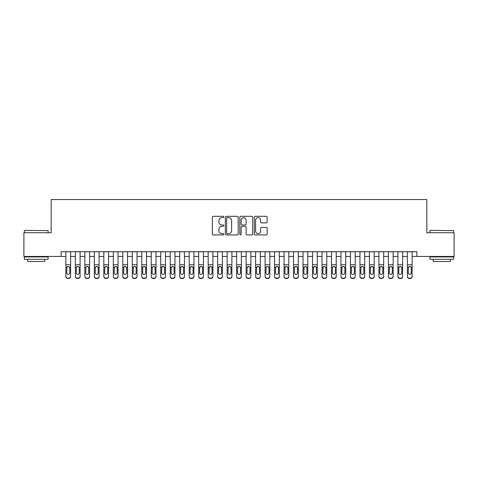 <?xml version="1.0" encoding="UTF-8"?>
<svg xmlns="http://www.w3.org/2000/svg" width="478" height="478" viewBox="0 0 478 478"><rect width="100%" height="100%" fill="white"/><g stroke="black" fill="none" stroke-linecap="round" stroke-linejoin="round"><path stroke-width="0.72" d="M223.824 216.964A0.651 0.651 0 0 0 223.172 216.313L213.278 216.313A0.932 0.932 0 0 0 212.346 217.245L212.346 234.005A0.932 0.932 0 0 0 213.278 234.937L223.172 234.937A0.651 0.651 0 0 0 223.824 234.286A0.651 0.651 0 0 0 223.172 233.634L221.888 233.634A2.982 2.982 0 0 1 218.912 230.653L218.912 229.255A2.982 2.982 0 0 1 221.888 226.273L223.172 226.273A0.651 0.651 0 0 0 223.824 225.622A0.651 0.651 0 0 0 223.172 224.971L221.888 224.971A2.982 2.982 0 0 1 218.912 221.995L218.912 220.597A2.982 2.982 0 0 1 221.888 217.615L223.172 217.615A0.651 0.651 0 0 0 223.824 216.964M266.21 222.879A0.932 0.932 0 0 0 267.142 221.947L267.142 217.245A0.932 0.932 0 0 0 266.21 216.313L255.222 216.313A0.932 0.932 0 0 0 254.296 217.245L254.296 234.005A0.932 0.932 0 0 0 255.222 234.937L266.21 234.937A0.932 0.932 0 0 0 267.142 234.005L267.142 228.323A0.932 0.932 0 0 0 266.21 227.397L261.508 227.397A0.932 0.932 0 0 0 260.582 228.323L260.582 231.143A2.492 2.492 0 0 1 258.09 233.634A2.492 2.492 0 0 1 255.599 231.143L255.599 220.107A2.492 2.492 0 0 1 258.09 217.615A2.492 2.492 0 0 1 260.582 220.107L260.582 221.947A0.932 0.932 0 0 0 261.508 222.879L266.21 222.879M61.136 256.453L23.9 256.453L23.9 232.738L51.17 232.738L51.17 199.535L426.83 199.535L426.83 232.738L454.1 232.738L454.1 256.453L416.864 256.453L416.864 251.709L61.136 251.709L61.136 256.453L65.874 256.453M238.187 217.245A0.932 0.932 0 0 0 237.255 216.313L226.267 216.313A0.932 0.932 0 0 0 225.335 217.245L225.335 234.005A0.932 0.932 0 0 0 226.267 234.937L237.255 234.937A0.932 0.932 0 0 0 238.187 234.005L238.187 217.245M240.745 216.313L251.733 216.313A0.932 0.932 0 0 1 252.665 217.245L252.665 234.005A0.932 0.932 0 0 1 251.733 234.937L247.03 234.937A0.932 0.932 0 0 1 246.098 234.005L246.098 227.205A0.932 0.932 0 0 0 245.166 226.273L242.047 226.273A0.932 0.932 0 0 0 241.121 227.205L241.121 234.286A0.651 0.651 0 0 1 240.464 234.937A0.651 0.651 0 0 1 239.813 234.286L239.813 217.245A0.932 0.932 0 0 1 240.745 216.313M70.619 256.453L75.363 256.453M80.107 256.453L84.851 256.453M89.589 256.453L94.333 256.453M99.077 256.453L103.822 256.453M108.566 256.453L113.31 256.453M118.048 256.453L122.792 256.453M127.536 256.453L132.281 256.453M137.025 256.453L141.769 256.453M146.507 256.453L151.251 256.453M155.995 256.453L160.739 256.453M165.484 256.453L170.228 256.453M174.966 256.453L179.71 256.453M184.454 256.453L189.198 256.453M193.943 256.453L198.681 256.453M203.425 256.453L208.169 256.453M212.913 256.453L217.657 256.453M222.401 256.453L227.14 256.453M231.884 256.453L236.628 256.453M241.372 256.453L246.116 256.453M250.86 256.453L255.599 256.453M260.343 256.453L265.087 256.453M269.831 256.453L274.575 256.453M279.319 256.453L284.057 256.453M288.802 256.453L293.546 256.453M298.29 256.453L303.034 256.453M307.772 256.453L312.516 256.453M317.261 256.453L322.005 256.453M326.749 256.453L331.493 256.453M336.231 256.453L340.975 256.453M345.719 256.453L350.464 256.453M355.208 256.453L359.952 256.453M364.69 256.453L369.434 256.453M374.178 256.453L378.923 256.453M383.667 256.453L388.411 256.453M393.149 256.453L397.893 256.453M402.637 256.453L407.381 256.453M412.126 256.453L416.864 256.453M227.289 217.615A0.651 0.651 0 0 0 226.638 218.267L226.638 232.983A0.651 0.651 0 0 0 227.289 233.634L228.639 233.634A2.982 2.982 0 0 0 231.621 230.653L231.621 220.597A2.982 2.982 0 0 0 228.639 217.615L227.289 217.615M246.098 220.155A2.492 2.492 0 0 0 243.607 217.663A2.492 2.492 0 0 0 241.121 220.155L241.121 224.039A0.932 0.932 0 0 0 242.047 224.971L245.166 224.971A0.932 0.932 0 0 0 246.098 224.039L246.098 220.155M65.874 251.709L65.874 276.284A1.9 1.882 -0 0 0 67.774 278.166L68.724 278.166A1.9 1.882 -0 0 0 70.619 276.284L70.619 276.583A1.9 1.882 180 0 1 68.724 278.465L68.724 278.166M70.619 267.495L70.619 276.583M69.764 272.896L69.764 267.901L69.764 272.896A1.518 1.506 180 0 1 68.246 274.402A1.518 1.506 180 0 0 69.764 272.896M66.729 273.195L66.729 272.896A1.518 1.506 180 0 0 68.246 274.402M67.458 266.599L66.729 267.782M69.041 266.599L68.246 266.371L69.597 267.202L69.764 267.901M70.619 251.709L70.619 276.284M67.774 278.166L68.724 278.465M67.774 278.465A1.9 1.882 180 0 1 65.874 276.583M65.874 267.202L66.896 267.202L66.729 272.896M66.896 267.202L68.246 266.371M24.659 230.366L48.093 230.653L24.659 230.366M36.232 259.303L24.372 259.303L24.372 256.931L48.093 256.931L48.093 259.303L36.232 259.303M44.771 259.303L44.771 261.484L27.694 261.484L27.694 259.303M430.194 230.366L453.628 230.653L430.194 230.366M441.768 259.303L429.907 259.303L429.907 256.931L453.628 256.931L453.628 259.303L441.768 259.303M450.306 259.303L450.306 261.484L433.229 261.484L433.229 259.303M75.363 267.495L75.363 276.284A1.9 1.882 0 0 0 77.263 278.166L78.207 278.166A1.9 1.882 0 0 0 80.107 276.284L80.107 276.583A1.9 1.882 180 0 1 78.207 278.465L78.207 278.166M79.252 272.896L79.252 267.901L79.252 272.896A1.518 1.506 180 0 1 77.735 274.402A1.518 1.506 180 0 0 79.252 272.896M76.217 273.195L76.217 272.896A1.518 1.506 180 0 0 77.735 274.402M76.94 266.599L76.217 267.782M78.523 266.599L77.735 266.371L79.085 267.202L79.252 267.901M84.851 267.495L84.851 276.284A1.9 1.882 0 0 0 86.745 278.166L87.695 278.166A1.9 1.882 0 0 0 89.589 276.284L89.589 276.583A1.9 1.882 180 0 1 87.695 278.465L87.695 278.166M88.741 272.896L88.741 267.901L88.741 272.896A1.518 1.506 180 0 1 87.223 274.402A1.518 1.506 180 0 0 88.741 272.896M85.705 273.195L85.705 272.896A1.518 1.506 180 0 0 87.223 274.402M86.428 266.599L85.705 267.782M88.012 266.599L87.223 266.371L88.567 267.202L88.741 267.901M94.333 267.495L94.333 276.284A1.9 1.882 0 0 0 96.233 278.166L97.183 278.166A1.9 1.882 0 0 0 99.077 276.284L99.077 276.583A1.9 1.882 180 0 1 97.183 278.465L97.183 278.166M98.223 272.896L98.223 267.901L98.223 272.896A1.518 1.506 180 0 1 96.705 274.402A1.518 1.506 180 0 0 98.223 272.896M95.188 273.195L95.188 272.896A1.518 1.506 180 0 0 96.705 274.402M95.917 266.599L95.188 267.782M97.5 266.599L96.705 266.371L98.056 267.202L98.223 267.901M103.822 267.495L103.822 276.284A1.9 1.882 0 0 0 105.716 278.166L106.666 278.166A1.9 1.882 0 0 0 108.566 276.284L108.566 276.583A1.9 1.882 180 0 1 106.666 278.465L106.666 278.166M107.711 272.896L107.711 267.901L107.711 272.896A1.518 1.506 180 0 1 106.194 274.402A1.518 1.506 180 0 0 107.711 272.896M104.676 273.195L104.676 272.896A1.518 1.506 180 0 0 106.194 274.402M105.399 266.599L104.676 267.782M106.982 266.599L106.194 266.371L107.544 267.202L107.711 267.901M80.107 251.709L80.107 276.583M75.363 251.709L75.363 276.583A1.9 1.882 180 0 0 77.263 278.465L78.207 278.465M75.363 267.202L76.384 267.202L76.217 272.896M76.384 267.202L77.735 266.371M89.589 251.709L89.589 276.583M84.851 251.709L84.851 276.583A1.9 1.882 180 0 0 86.745 278.465L87.695 278.465M84.851 267.202L85.873 267.202L85.705 272.896M85.873 267.202L87.223 266.371M99.077 251.709L99.077 276.583M94.333 251.709L94.333 276.583A1.9 1.882 180 0 0 96.233 278.465L97.183 278.465M94.333 267.202L95.355 267.202L95.188 272.896M95.355 267.202L96.705 266.371M108.566 251.709L108.566 276.583M103.822 251.709L103.822 276.583A1.9 1.882 180 0 0 105.716 278.465L106.666 278.465M103.822 267.202L104.843 267.202L104.676 272.896M104.843 267.202L106.194 266.371M113.31 267.495L113.31 276.284A1.9 1.882 0 0 0 115.204 278.166L116.154 278.166A1.9 1.882 0 0 0 118.048 276.284L118.048 276.583A1.9 1.882 180 0 1 116.154 278.465L116.154 278.166M117.2 272.896L117.2 267.901L117.2 272.896A1.518 1.506 180 0 1 115.682 274.402A1.518 1.506 180 0 0 117.2 272.896M114.164 273.195L114.164 272.896A1.518 1.506 180 0 0 115.682 274.402M114.887 266.599L114.164 267.782M116.471 266.599L115.682 266.371L117.026 267.202L117.2 267.901M118.048 251.709L118.048 276.583M113.31 251.709L113.31 276.583A1.9 1.882 180 0 0 115.204 278.465L116.154 278.465M113.31 267.202L114.332 267.202L114.164 272.896M114.332 267.202L115.682 266.371M122.792 267.495L122.792 276.284A1.9 1.882 0 0 0 124.692 278.166L125.642 278.166A1.9 1.882 0 0 0 127.536 276.284L127.536 276.583A1.9 1.882 180 0 1 125.642 278.465L125.642 278.166M126.682 272.896L126.682 267.901L126.682 272.896A1.518 1.506 180 0 1 125.164 274.402A1.518 1.506 180 0 0 126.682 272.896M123.647 273.195L123.647 272.896A1.518 1.506 180 0 0 125.164 274.402M124.376 266.599L123.647 267.782M125.959 266.599L125.164 266.371L126.515 267.202L126.682 267.901M127.536 251.709L127.536 276.583M122.792 251.709L122.792 276.583A1.9 1.882 180 0 0 124.692 278.465L125.642 278.465M122.792 267.202L123.814 267.202L123.647 272.896M123.814 267.202L125.164 266.371M132.281 267.495L132.281 276.284A1.9 1.882 0 0 0 134.175 278.166L135.125 278.166A1.9 1.882 0 0 0 137.025 276.284L137.025 276.583A1.9 1.882 180 0 1 135.125 278.465L135.125 278.166M136.17 272.896L136.17 267.901L136.17 272.896A1.518 1.506 180 0 1 134.653 274.402A1.518 1.506 180 0 0 136.17 272.896M133.135 273.195L133.135 272.896A1.518 1.506 180 0 0 134.653 274.402M133.858 266.599L133.135 267.782M135.441 266.599L134.653 266.371L136.003 267.202L136.17 267.901M137.025 251.709L137.025 276.583M132.281 251.709L132.281 276.583A1.9 1.882 180 0 0 134.175 278.465L135.125 278.465M132.281 267.202L133.302 267.202L133.135 272.896M133.302 267.202L134.653 266.371M141.769 267.495L141.769 276.284A1.9 1.882 0 0 0 143.663 278.166L144.613 278.166A1.9 1.882 0 0 0 146.507 276.284L146.507 276.583A1.9 1.882 180 0 1 144.613 278.465L144.613 278.166M145.659 272.896L145.659 267.901L145.659 272.896A1.518 1.506 180 0 1 144.135 274.402A1.518 1.506 180 0 0 145.659 272.896M142.617 273.195L142.617 272.896A1.518 1.506 180 0 0 144.135 274.402M143.346 266.599L142.617 267.782M144.93 266.599L144.135 266.371L145.485 267.202L145.659 267.901M146.507 251.709L146.507 276.583M141.769 251.709L141.769 276.583A1.9 1.882 180 0 0 143.663 278.465L144.613 278.465M141.769 267.202L142.791 267.202L142.617 272.896M142.791 267.202L144.135 266.371M151.251 267.495L151.251 276.284A1.9 1.882 0 0 0 153.151 278.166L154.101 278.166A1.9 1.882 0 0 0 155.995 276.284L155.995 276.583A1.9 1.882 180 0 1 154.101 278.465L154.101 278.166M155.141 272.896L155.141 267.901L155.141 272.896A1.518 1.506 180 0 1 153.623 274.402A1.518 1.506 180 0 0 155.141 272.896M152.106 273.195L152.106 272.896A1.518 1.506 180 0 0 153.623 274.402M152.835 266.599L152.106 267.782M154.418 266.599L153.623 266.371L154.974 267.202L155.141 267.901M160.739 267.495L160.739 276.284A1.9 1.882 0 0 0 162.634 278.166L163.584 278.166A1.9 1.882 0 0 0 165.484 276.284L165.484 276.583A1.9 1.882 180 0 1 163.584 278.465L163.584 278.166M164.629 272.896L164.629 267.901L164.629 272.896A1.518 1.506 180 0 1 163.112 274.402A1.518 1.506 180 0 0 164.629 272.896M161.594 273.195L161.594 272.896A1.518 1.506 180 0 0 163.112 274.402M162.317 266.599L161.594 267.782M163.9 266.599L163.112 266.371L164.462 267.202L164.629 267.901M170.228 267.495L170.228 276.284A1.9 1.882 0 0 0 172.122 278.166L173.072 278.166A1.9 1.882 0 0 0 174.966 276.284L174.966 276.583A1.9 1.882 180 0 1 173.072 278.465L173.072 278.166M174.112 272.896L174.112 267.901L174.112 272.896A1.518 1.506 180 0 1 172.594 274.402A1.518 1.506 180 0 0 174.112 272.896M171.076 273.195L171.076 272.896A1.518 1.506 180 0 0 172.594 274.402M171.805 266.599L171.076 267.782M173.389 266.599L172.594 266.371L173.944 267.202L174.112 267.901M179.71 267.495L179.71 276.284A1.9 1.882 0 0 0 181.61 278.166L182.554 278.166A1.9 1.882 0 0 0 184.454 276.284L184.454 276.583A1.9 1.882 180 0 1 182.554 278.465L182.554 278.166M183.6 272.896L183.6 267.901L183.6 272.896A1.518 1.506 180 0 1 182.082 274.402A1.518 1.506 180 0 0 183.6 272.896M180.565 273.195L180.565 272.896A1.518 1.506 180 0 0 182.082 274.402M181.293 266.599L180.565 267.782M182.877 266.599L182.082 266.371L183.433 267.202L183.6 267.901M189.198 267.495L189.198 276.284A1.9 1.882 0 0 0 191.092 278.166L192.042 278.166A1.9 1.882 0 0 0 193.943 276.284L193.943 276.583A1.9 1.882 180 0 1 192.042 278.465L192.042 278.166M193.088 272.896L193.088 267.901L193.088 272.896A1.518 1.506 180 0 1 191.57 274.402A1.518 1.506 180 0 0 193.088 272.896M190.053 273.195L190.053 272.896A1.518 1.506 180 0 0 191.57 274.402M190.776 266.599L190.053 267.782M192.359 266.599L191.57 266.371L192.921 267.202L193.088 267.901M198.681 267.495L198.681 276.284A1.9 1.882 0 0 0 200.581 278.166L201.531 278.166A1.9 1.882 0 0 0 203.425 276.284L203.425 276.583A1.9 1.882 180 0 1 201.531 278.465L201.531 278.166M202.57 272.896L202.57 267.901L202.57 272.896A1.518 1.506 180 0 1 201.053 274.402A1.518 1.506 180 0 0 202.57 272.896M199.535 273.195L199.535 272.896A1.518 1.506 180 0 0 201.053 274.402M200.264 266.599L199.535 267.782M201.847 266.599L201.053 266.371L202.403 267.202L202.57 267.901M208.169 267.495L208.169 276.284A1.9 1.882 0 0 0 210.069 278.166L211.013 278.166A1.9 1.882 0 0 0 212.913 276.284L212.913 276.583A1.9 1.882 180 0 1 211.013 278.465L211.013 278.166M212.059 272.896L212.059 267.901L212.059 272.896A1.518 1.506 180 0 1 210.541 274.402A1.518 1.506 180 0 0 212.059 272.896M209.023 273.195L209.023 272.896A1.518 1.506 180 0 0 210.541 274.402M209.752 266.599L209.023 267.782M211.336 266.599L210.541 266.371L211.891 267.202L212.059 267.901M217.657 267.495L217.657 276.284A1.9 1.882 0 0 0 219.551 278.166L220.501 278.166A1.9 1.882 0 0 0 222.401 276.284L222.401 276.583A1.9 1.882 180 0 1 220.501 278.465L220.501 278.166M221.547 272.896L221.547 267.901L221.547 272.896A1.518 1.506 180 0 1 220.029 274.402A1.518 1.506 180 0 0 221.547 272.896M218.512 273.195L218.512 272.896A1.518 1.506 180 0 0 220.029 274.402M219.235 266.599L218.512 267.782M220.818 266.599L220.029 266.371L221.38 267.202L221.547 267.901M227.14 267.495L227.14 276.284A1.9 1.882 0 0 0 229.04 278.166L229.99 278.166A1.9 1.882 0 0 0 231.884 276.284L231.884 276.583A1.9 1.882 180 0 1 229.99 278.465L229.99 278.166M231.029 272.896L231.029 267.901L231.029 272.896A1.518 1.506 180 0 1 229.512 274.402A1.518 1.506 180 0 0 231.029 272.896M227.994 273.195L227.994 272.896A1.518 1.506 180 0 0 229.512 274.402M228.723 266.599L227.994 267.782M230.306 266.599L229.512 266.371L230.862 267.202L231.029 267.901M236.628 267.495L236.628 276.284A1.9 1.882 0 0 0 238.528 278.166L239.472 278.166A1.9 1.882 0 0 0 241.372 276.284L241.372 276.583A1.9 1.882 180 0 1 239.472 278.465L239.472 278.166M240.518 272.896L240.518 267.901L240.518 272.896A1.518 1.506 180 0 1 239 274.402A1.518 1.506 180 0 0 240.518 272.896M237.482 273.195L237.482 272.896A1.518 1.506 180 0 0 239 274.402M238.205 266.599L237.482 267.782M239.795 266.599L239 266.371L240.35 267.202L240.518 267.901M246.116 267.495L246.116 276.284A1.9 1.882 0 0 0 248.01 278.166L248.96 278.166A1.9 1.882 0 0 0 250.86 276.284L250.86 276.583A1.9 1.882 180 0 1 248.96 278.465L248.96 278.166M250.006 272.896L250.006 267.901L250.006 272.896A1.518 1.506 180 0 1 248.488 274.402A1.518 1.506 180 0 0 250.006 272.896M246.971 273.195L246.971 272.896A1.518 1.506 180 0 0 248.488 274.402M247.694 266.599L246.971 267.782M249.277 266.599L248.488 266.371L249.839 267.202L250.006 267.901M255.599 267.495L255.599 276.284A1.9 1.882 0 0 0 257.499 278.166L258.449 278.166A1.9 1.882 0 0 0 260.343 276.284L260.343 276.583A1.9 1.882 180 0 1 258.449 278.465L258.449 278.166M259.488 272.896L259.488 267.901L259.488 272.896A1.518 1.506 180 0 1 257.971 274.402A1.518 1.506 180 0 0 259.488 272.896M256.453 273.195L256.453 272.896A1.518 1.506 180 0 0 257.971 274.402M257.182 266.599L256.453 267.782M258.765 266.599L257.971 266.371L259.321 267.202L259.488 267.901M155.995 251.709L155.995 276.583M151.251 251.709L151.251 276.583A1.9 1.882 180 0 0 153.151 278.465L154.101 278.465M151.251 267.202L152.273 267.202L152.106 272.896M152.273 267.202L153.623 266.371M165.484 251.709L165.484 276.583M160.739 251.709L160.739 276.583A1.9 1.882 180 0 0 162.634 278.465L163.584 278.465M160.739 267.202L161.761 267.202L161.594 272.896M161.761 267.202L163.112 266.371M174.966 251.709L174.966 276.583M170.228 251.709L170.228 276.583A1.9 1.882 180 0 0 172.122 278.465L173.072 278.465M170.228 267.202L171.249 267.202L171.076 272.896M171.249 267.202L172.594 266.371M184.454 251.709L184.454 276.583M179.71 251.709L179.71 276.583A1.9 1.882 180 0 0 181.61 278.465L182.554 278.465M179.71 267.202L180.732 267.202L180.565 272.896M180.732 267.202L182.082 266.371M193.943 251.709L193.943 276.583M189.198 251.709L189.198 276.583A1.9 1.882 180 0 0 191.092 278.465L192.042 278.465M189.198 267.202L190.22 267.202L190.053 272.896M190.22 267.202L191.57 266.371M203.425 251.709L203.425 276.583M198.681 251.709L198.681 276.583A1.9 1.882 180 0 0 200.581 278.465L201.531 278.465M198.681 267.202L199.702 267.202L199.535 272.896M199.702 267.202L201.053 266.371M212.913 251.709L212.913 276.583M208.169 251.709L208.169 276.583A1.9 1.882 180 0 0 210.069 278.465L211.013 278.465M208.169 267.202L209.191 267.202L209.023 272.896M209.191 267.202L210.541 266.371M222.401 251.709L222.401 276.583M217.657 251.709L217.657 276.583A1.9 1.882 180 0 0 219.551 278.465L220.501 278.465M217.657 267.202L218.679 267.202L218.512 272.896M218.679 267.202L220.029 266.371M231.884 251.709L231.884 276.583M227.14 251.709L227.14 276.583A1.9 1.882 180 0 0 229.04 278.465L229.99 278.465M227.14 267.202L228.161 267.202L227.994 272.896M228.161 267.202L229.512 266.371M241.372 251.709L241.372 276.583M236.628 251.709L236.628 276.583A1.9 1.882 180 0 0 238.528 278.465L239.472 278.465M236.628 267.202L237.65 267.202L237.482 272.896M237.65 267.202L239 266.371M250.86 251.709L250.86 276.583M246.116 251.709L246.116 276.583A1.9 1.882 180 0 0 248.01 278.465L248.96 278.465M246.116 267.202L247.138 267.202L246.971 272.896M247.138 267.202L248.488 266.371M260.343 251.709L260.343 276.583M255.599 251.709L255.599 276.583A1.9 1.882 180 0 0 257.499 278.465L258.449 278.465M255.599 267.202L256.62 267.202L256.453 272.896M256.62 267.202L257.971 266.371M265.087 267.495L265.087 276.284A1.9 1.882 0 0 0 266.987 278.166L267.931 278.166A1.9 1.882 0 0 0 269.831 276.284L269.831 276.583A1.9 1.882 180 0 1 267.931 278.465L267.931 278.166M268.977 272.896L268.977 267.901L268.977 272.896A1.518 1.506 180 0 1 267.459 274.402A1.518 1.506 180 0 0 268.977 272.896M265.941 273.195L265.941 272.896A1.518 1.506 180 0 0 267.459 274.402M266.664 266.599L265.941 267.782M268.254 266.599L267.459 266.371L268.809 267.202L268.977 267.901M274.575 267.495L274.575 276.284A1.9 1.882 0 0 0 276.469 278.166L277.419 278.166A1.9 1.882 0 0 0 279.319 276.284L279.319 276.583A1.9 1.882 180 0 1 277.419 278.465L277.419 278.166M278.465 272.896L278.465 267.901L278.465 272.896A1.518 1.506 180 0 1 276.947 274.402A1.518 1.506 180 0 0 278.465 272.896M275.43 273.195L275.43 272.896A1.518 1.506 180 0 0 276.947 274.402M276.153 266.599L275.43 267.782M277.736 266.599L276.947 266.371L278.298 267.202L278.465 267.901M284.057 267.495L284.057 276.284A1.9 1.882 0 0 0 285.958 278.166L286.908 278.166A1.9 1.882 0 0 0 288.802 276.284L288.802 276.583A1.9 1.882 180 0 1 286.908 278.465L286.908 278.166M287.947 272.896L287.947 267.901L287.947 272.896A1.518 1.506 180 0 1 286.43 274.402A1.518 1.506 180 0 0 287.947 272.896M284.912 273.195L284.912 272.896A1.518 1.506 180 0 0 286.43 274.402M285.641 266.599L284.912 267.782M287.224 266.599L286.43 266.371L287.78 267.202L287.947 267.901M293.546 267.495L293.546 276.284A1.9 1.882 0 0 0 295.446 278.166L296.39 278.166A1.9 1.882 0 0 0 298.29 276.284L298.29 276.583A1.9 1.882 180 0 1 296.39 278.465L296.39 278.166M297.436 272.896L297.436 267.901L297.436 272.896A1.518 1.506 180 0 1 295.918 274.402A1.518 1.506 180 0 0 297.436 272.896M294.4 273.195L294.4 272.896A1.518 1.506 180 0 0 295.918 274.402M295.123 266.599L294.4 267.782M296.707 266.599L295.918 266.371L297.268 267.202L297.436 267.901M269.831 251.709L269.831 276.583M265.087 251.709L265.087 276.583A1.9 1.882 180 0 0 266.987 278.465L267.931 278.465M265.087 267.202L266.109 267.202L265.941 272.896M266.109 267.202L267.459 266.371M279.319 251.709L279.319 276.583M274.575 251.709L274.575 276.583A1.9 1.882 180 0 0 276.469 278.465L277.419 278.465M274.575 267.202L275.597 267.202L275.43 272.896M275.597 267.202L276.947 266.371M288.802 251.709L288.802 276.583M284.057 251.709L284.057 276.583A1.9 1.882 180 0 0 285.958 278.465L286.908 278.465M284.057 267.202L285.079 267.202L284.912 272.896M285.079 267.202L286.43 266.371M298.29 251.709L298.29 276.583M293.546 251.709L293.546 276.583A1.9 1.882 180 0 0 295.446 278.465L296.39 278.465M293.546 267.202L294.567 267.202L294.4 272.896M294.567 267.202L295.918 266.371M303.034 267.495L303.034 276.284A1.9 1.882 0 0 0 304.928 278.166L305.878 278.166A1.9 1.882 0 0 0 307.772 276.284L307.772 276.583A1.9 1.882 180 0 1 305.878 278.465L305.878 278.166M306.924 272.896L306.924 267.901L306.924 272.896A1.518 1.506 180 0 1 305.406 274.402A1.518 1.506 180 0 0 306.924 272.896M303.889 273.195L303.889 272.896A1.518 1.506 180 0 0 305.406 274.402M304.611 266.599L303.889 267.782M306.195 266.599L305.406 266.371L306.751 267.202L306.924 267.901M307.772 251.709L307.772 276.583M303.034 251.709L303.034 276.583A1.9 1.882 180 0 0 304.928 278.465L305.878 278.465M303.034 267.202L304.056 267.202L303.889 272.896M304.056 267.202L305.406 266.371M312.516 267.495L312.516 276.284A1.9 1.882 0 0 0 314.416 278.166L315.366 278.166A1.9 1.882 0 0 0 317.261 276.284L317.261 276.583A1.9 1.882 180 0 1 315.366 278.465L315.366 278.166M316.406 272.896L316.406 267.901L316.406 272.896A1.518 1.506 180 0 1 314.888 274.402A1.518 1.506 180 0 0 316.406 272.896M313.371 273.195L313.371 272.896A1.518 1.506 180 0 0 314.888 274.402M314.1 266.599L313.371 267.782M315.683 266.599L314.888 266.371L316.239 267.202L316.406 267.901M317.261 251.709L317.261 276.583M312.516 251.709L312.516 276.583A1.9 1.882 180 0 0 314.416 278.465L315.366 278.465M312.516 267.202L313.538 267.202L313.371 272.896M313.538 267.202L314.888 266.371M322.005 267.495L322.005 276.284A1.9 1.882 0 0 0 323.899 278.166L324.849 278.166A1.9 1.882 0 0 0 326.749 276.284L326.749 276.583A1.9 1.882 180 0 1 324.849 278.465L324.849 278.166M325.894 272.896L325.894 267.901L325.894 272.896A1.518 1.506 180 0 1 324.377 274.402A1.518 1.506 180 0 0 325.894 272.896M322.859 273.195L322.859 272.896A1.518 1.506 180 0 0 324.377 274.402M323.582 266.599L322.859 267.782M325.165 266.599L324.377 266.371L325.727 267.202L325.894 267.901M326.749 251.709L326.749 276.583M322.005 251.709L322.005 276.583A1.9 1.882 180 0 0 323.899 278.465L324.849 278.465M322.005 267.202L323.026 267.202L322.859 272.896M323.026 267.202L324.377 266.371M331.493 267.495L331.493 276.284A1.9 1.882 0 0 0 333.387 278.166L334.337 278.166A1.9 1.882 0 0 0 336.231 276.284L336.231 276.583A1.9 1.882 180 0 1 334.337 278.465L334.337 278.166M335.383 272.896L335.383 267.901L335.383 272.896A1.518 1.506 180 0 1 333.865 274.402A1.518 1.506 180 0 0 335.383 272.896M332.341 273.195L332.341 272.896A1.518 1.506 180 0 0 333.865 274.402M333.07 266.599L332.341 267.782M334.654 266.599L333.865 266.371L335.209 267.202L335.383 267.901M336.231 251.709L336.231 276.583M331.493 251.709L331.493 276.583A1.9 1.882 180 0 0 333.387 278.465L334.337 278.465M331.493 267.202L332.515 267.202L332.341 272.896M332.515 267.202L333.865 266.371M340.975 267.495L340.975 276.284A1.9 1.882 0 0 0 342.875 278.166L343.825 278.166A1.9 1.882 0 0 0 345.719 276.284L345.719 276.583A1.9 1.882 180 0 1 343.825 278.465L343.825 278.166M344.865 272.896L344.865 267.901L344.865 272.896A1.518 1.506 180 0 1 343.347 274.402A1.518 1.506 180 0 0 344.865 272.896M341.83 273.195L341.83 272.896A1.518 1.506 180 0 0 343.347 274.402M342.559 266.599L341.83 267.782M344.142 266.599L343.347 266.371L344.698 267.202L344.865 267.901M345.719 251.709L345.719 276.583M340.975 251.709L340.975 276.583A1.9 1.882 180 0 0 342.875 278.465L343.825 278.465M340.975 267.202L341.997 267.202L341.83 272.896M341.997 267.202L343.347 266.371M350.464 267.495L350.464 276.284A1.9 1.882 0 0 0 352.358 278.166L353.308 278.166A1.9 1.882 0 0 0 355.208 276.284L355.208 276.583A1.9 1.882 180 0 1 353.308 278.465L353.308 278.166M354.353 272.896L354.353 267.901L354.353 272.896A1.518 1.506 180 0 1 352.836 274.402A1.518 1.506 180 0 0 354.353 272.896M351.318 273.195L351.318 272.896A1.518 1.506 180 0 0 352.836 274.402M352.041 266.599L351.318 267.782M353.624 266.599L352.836 266.371L354.186 267.202L354.353 267.901M355.208 251.709L355.208 276.583M350.464 251.709L350.464 276.583A1.9 1.882 180 0 0 352.358 278.465L353.308 278.465M350.464 267.202L351.485 267.202L351.318 272.896M351.485 267.202L352.836 266.371M359.952 267.495L359.952 276.284A1.9 1.882 0 0 0 361.846 278.166L362.796 278.166A1.9 1.882 0 0 0 364.69 276.284L364.69 276.583A1.9 1.882 180 0 1 362.796 278.465L362.796 278.166M363.836 272.896L363.836 267.901L363.836 272.896A1.518 1.506 180 0 1 362.318 274.402A1.518 1.506 180 0 0 363.836 272.896M360.8 273.195L360.8 272.896A1.518 1.506 180 0 0 362.318 274.402M361.529 266.599L360.8 267.782M363.113 266.599L362.318 266.371L363.668 267.202L363.836 267.901M364.69 251.709L364.69 276.583M359.952 251.709L359.952 276.583A1.9 1.882 180 0 0 361.846 278.465L362.796 278.465M359.952 267.202L360.974 267.202L360.8 272.896M360.974 267.202L362.318 266.371M369.434 267.495L369.434 276.284A1.9 1.882 0 0 0 371.334 278.166L372.284 278.166A1.9 1.882 0 0 0 374.178 276.284L374.178 276.583A1.9 1.882 180 0 1 372.284 278.465L372.284 278.166M373.324 272.896L373.324 267.901L373.324 272.896A1.518 1.506 180 0 1 371.806 274.402A1.518 1.506 180 0 0 373.324 272.896M370.289 273.195L370.289 272.896A1.518 1.506 180 0 0 371.806 274.402M371.018 266.599L370.289 267.782M372.601 266.599L371.806 266.371L373.157 267.202L373.324 267.901M374.178 251.709L374.178 276.583M369.434 251.709L369.434 276.583A1.9 1.882 180 0 0 371.334 278.465L372.284 278.465M369.434 267.202L370.456 267.202L370.289 272.896M370.456 267.202L371.806 266.371M378.923 267.495L378.923 276.284A1.9 1.882 0 0 0 380.817 278.166L381.767 278.166A1.9 1.882 0 0 0 383.667 276.284L383.667 276.583A1.9 1.882 180 0 1 381.767 278.465L381.767 278.166M382.812 272.896L382.812 267.901L382.812 272.896A1.518 1.506 180 0 1 381.295 274.402A1.518 1.506 180 0 0 382.812 272.896M379.777 273.195L379.777 272.896A1.518 1.506 180 0 0 381.295 274.402M380.5 266.599L379.777 267.782M382.083 266.599L381.295 266.371L382.645 267.202L382.812 267.901M383.667 251.709L383.667 276.583M378.923 251.709L378.923 276.583A1.9 1.882 180 0 0 380.817 278.465L381.767 278.465M378.923 267.202L379.944 267.202L379.777 272.896M379.944 267.202L381.295 266.371M388.411 267.495L388.411 276.284A1.9 1.882 0 0 0 390.305 278.166L391.255 278.166A1.9 1.882 0 0 0 393.149 276.284L393.149 276.583A1.9 1.882 180 0 1 391.255 278.465L391.255 278.166M392.295 272.896L392.295 267.901L392.295 272.896A1.518 1.506 180 0 1 390.777 274.402A1.518 1.506 180 0 0 392.295 272.896M389.259 273.195L389.259 272.896A1.518 1.506 180 0 0 390.777 274.402M389.988 266.599L389.259 267.782M391.572 266.599L390.777 266.371L392.127 267.202L392.295 267.901M393.149 251.709L393.149 276.583M388.411 251.709L388.411 276.583A1.9 1.882 180 0 0 390.305 278.465L391.255 278.465M388.411 267.202L389.433 267.202L389.259 272.896M389.433 267.202L390.777 266.371M397.893 267.495L397.893 276.284A1.9 1.882 0 0 0 399.793 278.166L400.737 278.166A1.9 1.882 0 0 0 402.637 276.284L402.637 276.583A1.9 1.882 180 0 1 400.737 278.465L400.737 278.166M401.783 272.896L401.783 267.901L401.783 272.896A1.518 1.506 180 0 1 400.265 274.402A1.518 1.506 180 0 0 401.783 272.896M398.748 273.195L398.748 272.896A1.518 1.506 180 0 0 400.265 274.402M399.477 266.599L398.748 267.782M401.06 266.599L400.265 266.371L401.616 267.202L401.783 267.901M402.637 251.709L402.637 276.583M397.893 251.709L397.893 276.583A1.9 1.882 180 0 0 399.793 278.465L400.737 278.465M397.893 267.202L398.915 267.202L398.748 272.896M398.915 267.202L400.265 266.371M407.381 267.495L407.381 276.284A1.9 1.882 0 0 0 409.276 278.166L410.226 278.166A1.9 1.882 0 0 0 412.126 276.284L412.126 276.583A1.9 1.882 180 0 1 410.226 278.465L410.226 278.166M411.271 272.896L411.271 267.901L411.271 272.896A1.518 1.506 180 0 1 409.754 274.402A1.518 1.506 180 0 0 411.271 272.896M408.236 273.195L408.236 272.896A1.518 1.506 180 0 0 409.754 274.402M408.959 266.599L408.236 267.782M410.542 266.599L409.754 266.371L411.104 267.202L411.271 267.901M412.126 251.709L412.126 276.583M407.381 251.709L407.381 276.583A1.9 1.882 180 0 0 409.276 278.465L410.226 278.465M407.381 267.202L408.403 267.202L408.236 272.896M408.403 267.202L409.754 266.371M69.597 267.202L70.619 267.202M65.874 264.746L70.619 264.746M65.874 251.781L70.619 251.781M79.085 267.202L80.107 267.202M75.363 264.746L80.107 264.746M75.363 251.781L80.107 251.781M77.263 278.166L77.263 278.465M88.567 267.202L89.589 267.202M84.851 264.746L89.589 264.746M84.851 251.781L89.589 251.781M86.745 278.166L86.745 278.465M98.056 267.202L99.077 267.202M94.333 264.746L99.077 264.746M94.333 251.781L99.077 251.781M96.233 278.166L96.233 278.465M107.544 267.202L108.566 267.202M103.822 264.746L108.566 264.746M103.822 251.781L108.566 251.781M105.716 278.166L105.716 278.465M117.026 267.202L118.048 267.202M113.31 264.746L118.048 264.746M113.31 251.781L118.048 251.781M115.204 278.166L115.204 278.465M126.515 267.202L127.536 267.202M122.792 264.746L127.536 264.746M122.792 251.781L127.536 251.781M124.692 278.166L124.692 278.465M136.003 267.202L137.025 267.202M132.281 264.746L137.025 264.746M132.281 251.781L137.025 251.781M134.175 278.166L134.175 278.465M145.485 267.202L146.507 267.202M141.769 264.746L146.507 264.746M141.769 251.781L146.507 251.781M143.663 278.166L143.663 278.465M154.974 267.202L155.995 267.202M151.251 264.746L155.995 264.746M151.251 251.781L155.995 251.781M153.151 278.166L153.151 278.465M164.462 267.202L165.484 267.202M160.739 264.746L165.484 264.746M160.739 251.781L165.484 251.781M162.634 278.166L162.634 278.465M173.944 267.202L174.966 267.202M170.228 264.746L174.966 264.746M170.228 251.781L174.966 251.781M172.122 278.166L172.122 278.465M183.433 267.202L184.454 267.202M179.71 264.746L184.454 264.746M179.71 251.781L184.454 251.781M181.61 278.166L181.61 278.465M192.921 267.202L193.943 267.202M189.198 264.746L193.943 264.746M189.198 251.781L193.943 251.781M191.092 278.166L191.092 278.465M202.403 267.202L203.425 267.202M198.681 264.746L203.425 264.746M198.681 251.781L203.425 251.781M200.581 278.166L200.581 278.465M211.891 267.202L212.913 267.202M208.169 264.746L212.913 264.746M208.169 251.781L212.913 251.781M210.069 278.166L210.069 278.465M221.38 267.202L222.401 267.202M217.657 264.746L222.401 264.746M217.657 251.781L222.401 251.781M219.551 278.166L219.551 278.465M230.862 267.202L231.884 267.202M227.14 264.746L231.884 264.746M227.14 251.781L231.884 251.781M229.04 278.166L229.04 278.465M240.35 267.202L241.372 267.202M236.628 264.746L241.372 264.746M236.628 251.781L241.372 251.781M238.528 278.166L238.528 278.465M249.839 267.202L250.86 267.202M246.116 264.746L250.86 264.746M246.116 251.781L250.86 251.781M248.01 278.166L248.01 278.465M259.321 267.202L260.343 267.202M255.599 264.746L260.343 264.746M255.599 251.781L260.343 251.781M257.499 278.166L257.499 278.465M268.809 267.202L269.831 267.202M265.087 264.746L269.831 264.746M265.087 251.781L269.831 251.781M266.987 278.166L266.987 278.465M278.298 267.202L279.319 267.202M274.575 264.746L279.319 264.746M274.575 251.781L279.319 251.781M276.469 278.166L276.469 278.465M287.78 267.202L288.802 267.202M284.057 264.746L288.802 264.746M284.057 251.781L288.802 251.781M285.958 278.166L285.958 278.465M297.268 267.202L298.29 267.202M293.546 264.746L298.29 264.746M293.546 251.781L298.29 251.781M295.446 278.166L295.446 278.465M306.751 267.202L307.772 267.202M303.034 264.746L307.772 264.746M303.034 251.781L307.772 251.781M304.928 278.166L304.928 278.465M316.239 267.202L317.261 267.202M312.516 264.746L317.261 264.746M312.516 251.781L317.261 251.781M314.416 278.166L314.416 278.465M325.727 267.202L326.749 267.202M322.005 264.746L326.749 264.746M322.005 251.781L326.749 251.781M323.899 278.166L323.899 278.465M335.209 267.202L336.231 267.202M331.493 264.746L336.231 264.746M331.493 251.781L336.231 251.781M333.387 278.166L333.387 278.465M344.698 267.202L345.719 267.202M340.975 264.746L345.719 264.746M340.975 251.781L345.719 251.781M342.875 278.166L342.875 278.465M354.186 267.202L355.208 267.202M350.464 264.746L355.208 264.746M350.464 251.781L355.208 251.781M352.358 278.166L352.358 278.465M363.668 267.202L364.69 267.202M359.952 264.746L364.69 264.746M359.952 251.781L364.69 251.781M361.846 278.166L361.846 278.465M373.157 267.202L374.178 267.202M369.434 264.746L374.178 264.746M369.434 251.781L374.178 251.781M371.334 278.166L371.334 278.465M382.645 267.202L383.667 267.202M378.923 264.746L383.667 264.746M378.923 251.781L383.667 251.781M380.817 278.166L380.817 278.465M392.127 267.202L393.149 267.202M388.411 264.746L393.149 264.746M388.411 251.781L393.149 251.781M390.305 278.166L390.305 278.465M401.616 267.202L402.637 267.202M397.893 264.746L402.637 264.746M397.893 251.781L402.637 251.781M399.793 278.166L399.793 278.465M411.104 267.202L412.126 267.202M407.381 264.746L412.126 264.746M407.381 251.781L412.126 251.781M409.276 278.166L409.276 278.465M24.372 232.738L24.372 230.653M29.779 256.931L29.779 256.453M42.685 256.931L42.685 256.453M48.093 232.738L48.093 230.653M429.907 232.738L429.907 230.653M435.315 256.931L435.315 256.453M448.221 256.931L448.221 256.453M453.628 232.738L453.628 230.653"/></g></svg>

